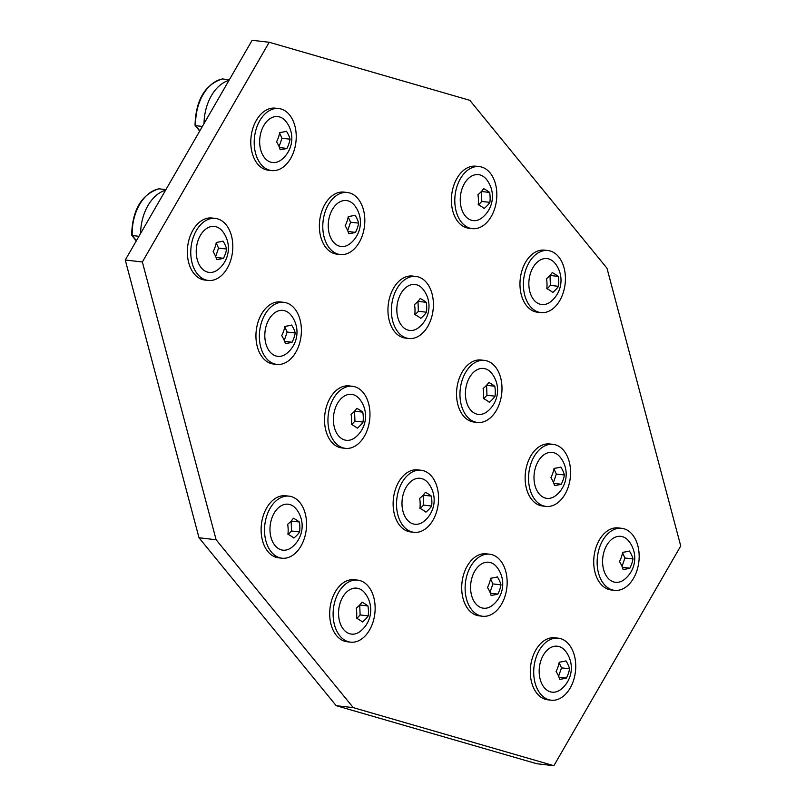 <?xml version="1.0" encoding="UTF-8"?>
<svg xmlns="http://www.w3.org/2000/svg" width="806" height="806" viewBox="0 0 806 806"><rect width="100%" height="100%" fill="white"/><g stroke="black" fill="none" stroke-linecap="round" stroke-linejoin="round"><path stroke-width="1.21" d="M286.926 148.425A25.782 18.246 -57.5 0 0 290.069 139.176A25.782 14.266 -136.9 0 0 286.462 131.247A25.782 3.98 178.5 0 1 279.712 132.567A25.782 18.246 122.5 0 1 276.559 141.816A25.782 14.266 43.1 0 1 280.166 149.745A25.782 3.98 -1.5 0 0 286.926 148.425L279.45 147.558M279.098 146.672L281.969 138.239L290.069 139.176M281.969 138.239L279.622 133.071M266.917 121.303A23.132 15.445 -83.4 0 1 285.939 121.444A27.213 27.213 0 0 1 281.556 159.638A23.132 15.445 -83.4 0 1 261.487 152.284A23.132 15.445 -83.4 0 1 266.917 121.303M257.436 158.54A31.222 20.855 -83.4 0 1 257.749 124.769A31.222 20.855 -83.4 0 1 278.775 108.548A31.222 20.855 -83.4 0 1 293.001 120.588A31.222 20.855 -83.4 0 1 292.689 154.359A31.222 20.855 -83.4 0 1 271.652 170.58A31.222 20.855 -83.4 0 1 257.436 158.54M271.652 170.58L268.237 170.187A31.222 20.855 -83.4 0 1 254.011 158.147A31.222 20.855 -83.4 0 1 254.323 124.376A31.222 20.855 -83.4 0 1 275.36 108.155L278.775 108.548M195.032 125.222C195.818 100.045 204.915 84.62 222.325 78.948L229.357 79.713M228.975 80.378A41.106 27.454 96.6 0 0 204.029 123.59M202.387 126.441L195.646 125.665L199.858 130.814M195.495 124.507L195.646 125.665L195.495 124.507M546.78 288.598A25.782 5.934 18.8 0 1 552.765 292.417A25.782 12.836 -24.4 0 0 558.487 286.311A25.782 18.77 -101.1 0 0 558.226 276.398A25.782 5.934 -161.2 0 0 552.241 272.579A25.782 12.836 155.6 0 1 546.518 278.685A25.782 18.77 78.9 0 1 546.78 288.598M547.173 288.81L550.387 285.384L550.004 275.39M550.74 301.645A23.132 15.445 -83.4 0 1 531.235 295.621A23.132 15.445 -83.4 0 1 534.529 265.194A23.132 15.445 -83.4 0 1 555.133 263.451A27.213 27.213 0 0 1 550.74 301.645M550.387 285.384L558.487 286.311M550.125 275.461L558.226 276.398M533.199 256.923A31.222 20.855 -83.4 0 1 547.969 250.545A31.222 20.855 -83.4 0 1 565.016 272.68A31.222 20.855 -83.4 0 1 555.606 306.22A31.222 20.855 -83.4 0 1 540.836 312.587A31.222 20.855 -83.4 0 1 523.789 290.452A31.222 20.855 -83.4 0 1 533.199 256.923M540.836 312.587L537.421 312.194A31.222 20.855 -83.4 0 1 520.364 290.059A31.222 20.855 -83.4 0 1 529.774 256.53A31.222 20.855 -83.4 0 1 544.544 250.152L547.969 250.545M287.923 534.217A25.782 5.934 18.8 0 1 293.898 538.035A25.782 12.836 -24.4 0 0 299.62 531.93A25.782 18.77 -101.1 0 0 299.358 522.006A25.782 5.934 -161.2 0 0 293.374 518.198A25.782 12.836 155.6 0 1 287.661 524.303A25.782 18.77 78.9 0 1 287.923 534.217M288.306 534.428L291.52 530.993L291.147 521.008M291.883 547.264A23.132 15.445 -83.4 0 1 272.368 541.239A23.132 15.445 -83.4 0 1 275.672 510.803A23.132 15.445 -83.4 0 1 296.265 509.07A27.213 27.213 0 0 1 291.883 547.264M291.52 530.993L299.62 531.93M291.258 521.079L299.358 522.006M274.332 502.531A31.222 20.855 -83.4 0 1 289.102 496.164A31.222 20.855 -83.4 0 1 306.159 518.298A31.222 20.855 -83.4 0 1 296.749 551.828A31.222 20.855 -83.4 0 1 281.979 558.205A31.222 20.855 -83.4 0 1 264.922 536.071A31.222 20.855 -83.4 0 1 274.332 502.531M281.979 558.205L278.554 557.812A31.222 20.855 -83.4 0 1 261.507 535.678A31.222 20.855 -83.4 0 1 270.907 502.138A31.222 20.855 -83.4 0 1 285.687 495.771L289.102 496.164M414.768 314.501A25.782 5.934 18.8 0 1 420.752 318.32A25.782 12.836 -24.4 0 0 426.475 312.214A25.782 18.77 -101.1 0 0 426.213 302.3A25.782 5.934 -161.2 0 0 420.228 298.482A25.782 12.836 155.6 0 1 414.506 304.587A25.782 18.77 78.9 0 1 414.768 314.501M415.161 314.713L418.374 311.287L417.992 301.293M418.727 327.548A23.132 15.445 -83.4 0 1 399.222 321.534A23.132 15.445 -83.4 0 1 402.516 291.097A23.132 15.445 -83.4 0 1 423.12 289.354A27.213 27.213 0 0 1 418.727 327.548M418.374 311.287L426.475 312.214M418.113 301.363L426.213 302.3M401.187 282.825A31.222 20.855 -83.4 0 1 415.956 276.448A31.222 20.855 -83.4 0 1 433.003 298.583A31.222 20.855 -83.4 0 1 423.593 332.122A31.222 20.855 -83.4 0 1 408.823 338.49A31.222 20.855 -83.4 0 1 391.776 316.355A31.222 20.855 -83.4 0 1 401.187 282.825M408.823 338.49L405.408 338.097A31.222 20.855 -83.4 0 1 388.351 315.962A31.222 20.855 -83.4 0 1 397.761 282.432A31.222 20.855 -83.4 0 1 412.531 276.055L415.956 276.448M622.645 552.332A25.782 18.246 122.5 0 1 619.502 561.581A25.782 14.266 43.1 0 1 623.098 569.51A25.782 3.98 -1.5 0 0 629.859 568.19A25.782 18.246 -57.5 0 0 633.002 558.941A25.782 14.266 -136.9 0 0 629.405 551.012A25.782 3.98 178.5 0 1 622.645 552.332M622.03 566.437L624.902 558.004L622.554 552.835M624.489 579.403A23.132 15.445 -83.4 0 1 604.419 572.048A23.132 15.445 -83.4 0 1 609.85 541.068A23.132 15.445 -83.4 0 1 628.882 541.219A27.213 27.213 0 0 1 624.489 579.403M624.902 558.004L633.002 558.941M622.393 567.333L629.859 568.19M635.934 540.352A31.222 20.855 -83.4 0 1 635.622 574.124A31.222 20.855 -83.4 0 1 614.585 590.345A31.222 20.855 -83.4 0 1 600.369 578.305A31.222 20.855 -83.4 0 1 600.682 544.534A31.222 20.855 -83.4 0 1 621.718 528.313A31.222 20.855 -83.4 0 1 635.934 540.352M614.585 590.345L611.17 589.952A31.222 20.855 -83.4 0 1 596.954 577.912A31.222 20.855 -83.4 0 1 597.256 544.141A31.222 20.855 -83.4 0 1 618.293 527.92L621.718 528.313M559.223 662.189A25.782 18.246 122.5 0 1 556.069 671.438A25.782 14.266 43.1 0 1 559.676 679.367A25.782 3.98 -1.5 0 0 566.427 678.048A25.782 18.246 -57.5 0 0 569.58 668.799A25.782 14.266 -136.9 0 0 565.973 660.87A25.782 3.98 178.5 0 1 559.223 662.189M558.608 676.294L561.48 667.862L559.132 662.693M561.067 689.261A23.132 15.445 -83.4 0 1 540.997 681.906A23.132 15.445 -83.4 0 1 546.428 650.926A23.132 15.445 -83.4 0 1 565.449 651.077A27.213 27.213 0 0 1 561.067 689.261M561.48 667.862L569.58 668.799M558.961 677.191L566.427 678.048M572.512 650.21A31.222 20.855 -83.4 0 1 572.2 683.982A31.222 20.855 -83.4 0 1 551.163 700.202A31.222 20.855 -83.4 0 1 536.947 688.163A31.222 20.855 -83.4 0 1 537.249 654.391A31.222 20.855 -83.4 0 1 558.286 638.171A31.222 20.855 -83.4 0 1 572.512 650.21M551.163 700.202L547.737 699.81A31.222 20.855 -83.4 0 1 533.522 687.77A31.222 20.855 -83.4 0 1 533.834 653.998A31.222 20.855 -83.4 0 1 554.871 637.778L558.286 638.171M483.358 398.456A25.782 5.934 18.8 0 1 489.343 402.275A25.782 12.836 -24.4 0 0 495.055 396.169A25.782 18.77 -101.1 0 0 494.793 386.255A25.782 5.934 -161.2 0 0 488.819 382.437A25.782 12.836 155.6 0 1 483.096 388.542A25.782 18.77 78.9 0 1 483.358 398.456M483.741 398.668L486.955 395.242L486.582 385.248M487.318 411.503A23.132 15.445 -83.4 0 1 467.802 405.478A23.132 15.445 -83.4 0 1 471.107 375.052A23.132 15.445 -83.4 0 1 491.7 373.309A27.213 27.213 0 0 1 487.318 411.503M486.955 395.242L495.055 396.169M486.693 385.318L494.793 386.255M469.767 366.77A31.222 20.855 -83.4 0 1 484.537 360.403A31.222 20.855 -83.4 0 1 501.594 382.538A31.222 20.855 -83.4 0 1 492.184 416.077A31.222 20.855 -83.4 0 1 477.414 422.445A31.222 20.855 -83.4 0 1 460.357 400.31A31.222 20.855 -83.4 0 1 469.767 366.77M477.414 422.445L473.999 422.052A31.222 20.855 -83.4 0 1 456.942 399.917A31.222 20.855 -83.4 0 1 466.352 366.377A31.222 20.855 -83.4 0 1 481.122 360.01L484.537 360.403M223.494 258.273A25.782 18.246 -57.5 0 0 226.647 249.024A25.782 14.266 -136.9 0 0 223.04 241.105A25.782 3.98 178.5 0 1 216.29 242.425A25.782 18.246 122.5 0 1 213.137 251.674A25.782 14.266 43.1 0 1 216.743 259.603A25.782 3.98 -1.5 0 0 223.494 258.273L216.028 257.416M215.676 256.53L218.547 248.097L226.647 249.024M218.547 248.097L216.189 242.928M203.485 231.161A23.132 15.445 -83.4 0 1 222.516 231.302A27.213 27.213 0 0 1 218.134 269.496A23.132 15.445 -83.4 0 1 198.054 262.141A23.132 15.445 -83.4 0 1 203.485 231.161M194.004 268.398A31.222 20.855 -83.4 0 1 194.317 234.627A31.222 20.855 -83.4 0 1 215.353 218.406A31.222 20.855 -83.4 0 1 229.569 230.445A31.222 20.855 -83.4 0 1 229.267 264.217A31.222 20.855 -83.4 0 1 208.23 280.438A31.222 20.855 -83.4 0 1 194.004 268.398M208.23 280.438L204.805 280.045A31.222 20.855 -83.4 0 1 190.589 268.005A31.222 20.855 -83.4 0 1 190.901 234.234A31.222 20.855 -83.4 0 1 211.938 218.013L215.353 218.406M131.61 235.08C132.386 209.903 141.483 194.478 158.893 188.806L165.935 189.571M165.552 190.236A41.106 27.454 96.6 0 0 140.597 233.448M138.954 236.299L132.224 235.523L136.426 240.672M132.073 234.355L132.224 235.523L131.69 235.292L136.285 240.923M351.345 424.359A25.782 5.934 18.8 0 1 357.33 428.177A25.782 12.836 -24.4 0 0 363.043 422.072A25.782 18.77 -101.1 0 0 362.781 412.158A25.782 5.934 -161.2 0 0 356.806 408.34A25.782 12.836 155.6 0 1 351.084 414.445A25.782 18.77 78.9 0 1 351.345 424.359M351.728 424.571L354.942 421.145L354.569 411.151M355.305 437.406A23.132 15.445 -83.4 0 1 335.79 431.381A23.132 15.445 -83.4 0 1 339.094 400.955A23.132 15.445 -83.4 0 1 359.688 399.212A27.213 27.213 0 0 1 355.305 437.406M354.942 421.145L363.043 422.072M354.68 411.221L362.781 412.158M337.754 392.673A31.222 20.855 -83.4 0 1 352.524 386.306A31.222 20.855 -83.4 0 1 369.581 408.44A31.222 20.855 -83.4 0 1 360.171 441.98A31.222 20.855 -83.4 0 1 345.401 448.348A31.222 20.855 -83.4 0 1 328.344 426.213A31.222 20.855 -83.4 0 1 337.754 392.673M345.401 448.348L341.986 447.955A31.222 20.855 -83.4 0 1 324.929 425.82A31.222 20.855 -83.4 0 1 334.339 392.28A31.222 20.855 -83.4 0 1 349.109 385.913L352.524 386.306M490.632 578.234A25.782 18.246 122.5 0 1 487.489 587.483A25.782 14.266 43.1 0 1 491.086 595.412A25.782 3.98 -1.5 0 0 497.846 594.093A25.782 18.246 -57.5 0 0 500.989 584.844A25.782 14.266 -136.9 0 0 497.393 576.915A25.782 3.98 178.5 0 1 490.632 578.234M490.018 592.339L492.889 583.917L490.542 578.738M492.476 605.306A23.132 15.445 -83.4 0 1 472.407 597.951A23.132 15.445 -83.4 0 1 477.837 566.971A23.132 15.445 -83.4 0 1 496.869 567.122A27.213 27.213 0 0 1 492.476 605.306M492.889 583.917L500.989 584.844M490.38 593.236L497.846 594.093M503.921 566.255A31.222 20.855 -83.4 0 1 503.609 600.027A31.222 20.855 -83.4 0 1 482.572 616.247A31.222 20.855 -83.4 0 1 468.357 604.218A31.222 20.855 -83.4 0 1 468.669 570.436A31.222 20.855 -83.4 0 1 489.705 554.216A31.222 20.855 -83.4 0 1 503.921 566.255M482.572 616.247L479.157 615.855A31.222 20.855 -83.4 0 1 464.941 603.825A31.222 20.855 -83.4 0 1 465.243 570.043A31.222 20.855 -83.4 0 1 486.28 553.823L489.705 554.216M292.084 342.228A25.782 18.246 -57.5 0 0 295.238 332.979A25.782 14.266 -136.9 0 0 291.631 325.05A25.782 3.98 178.5 0 1 284.871 326.38A25.782 18.246 122.5 0 1 281.727 335.628A25.782 14.266 43.1 0 1 285.324 343.558A25.782 3.98 -1.5 0 0 292.084 342.228L284.619 341.371M284.256 340.485L287.138 332.052L295.238 332.979M287.138 332.052L284.78 326.873M272.075 315.116A23.132 15.445 -83.4 0 1 291.107 315.257A27.213 27.213 0 0 1 286.714 353.451A23.132 15.445 -83.4 0 1 266.645 346.086A23.132 15.445 -83.4 0 1 272.075 315.116M262.595 352.353A31.222 20.855 -83.4 0 1 262.907 318.582A31.222 20.855 -83.4 0 1 283.944 302.351A31.222 20.855 -83.4 0 1 298.16 314.39A31.222 20.855 -83.4 0 1 297.847 348.172A31.222 20.855 -83.4 0 1 276.811 364.393A31.222 20.855 -83.4 0 1 262.595 352.353M276.811 364.393L273.395 364A31.222 20.855 -83.4 0 1 259.179 351.96A31.222 20.855 -83.4 0 1 259.482 318.189A31.222 20.855 -83.4 0 1 280.518 301.958L283.944 302.351M419.936 508.314A25.782 5.934 18.8 0 1 425.911 512.132A25.782 12.836 -24.4 0 0 431.633 506.027A25.782 18.77 -101.1 0 0 431.371 496.103A25.782 5.934 -161.2 0 0 425.387 492.295A25.782 12.836 155.6 0 1 419.674 498.4A25.782 18.77 78.9 0 1 419.936 508.314M420.319 508.526L423.533 505.09L423.16 495.106M423.896 521.361A23.132 15.445 -83.4 0 1 404.38 515.336A23.132 15.445 -83.4 0 1 407.685 484.9A23.132 15.445 -83.4 0 1 428.278 483.167A27.213 27.213 0 0 1 423.896 521.361M423.533 505.09L431.633 506.027M423.271 495.176L431.371 496.103M406.345 476.628A31.222 20.855 -83.4 0 1 421.115 470.261A31.222 20.855 -83.4 0 1 438.172 492.395A31.222 20.855 -83.4 0 1 428.762 525.925A31.222 20.855 -83.4 0 1 413.992 532.303A31.222 20.855 -83.4 0 1 396.935 510.168A31.222 20.855 -83.4 0 1 406.345 476.628M413.992 532.303L410.566 531.91A31.222 20.855 -83.4 0 1 393.519 509.775A31.222 20.855 -83.4 0 1 402.919 476.235A31.222 20.855 -83.4 0 1 417.699 469.868L421.115 470.261M356.504 618.172A25.782 5.934 18.8 0 1 362.488 621.98A25.782 12.836 -24.4 0 0 368.211 615.885A25.782 18.77 -101.1 0 0 367.949 605.961A25.782 5.934 -161.2 0 0 361.965 602.153A25.782 12.836 155.6 0 1 356.242 608.258A25.782 18.77 78.9 0 1 356.504 618.172M356.897 618.383L360.111 614.948L359.728 604.963M360.463 631.209A23.132 15.445 -83.4 0 1 340.958 625.194A23.132 15.445 -83.4 0 1 344.253 594.757A23.132 15.445 -83.4 0 1 364.856 593.025A27.213 27.213 0 0 1 360.463 631.209M360.111 614.948L368.211 615.885M359.849 605.034L367.949 605.961M342.923 586.486A31.222 20.855 -83.4 0 1 357.693 580.119A31.222 20.855 -83.4 0 1 374.74 602.243A31.222 20.855 -83.4 0 1 365.33 635.783A31.222 20.855 -83.4 0 1 350.56 642.15A31.222 20.855 -83.4 0 1 333.513 620.026A31.222 20.855 -83.4 0 1 342.923 586.486M350.56 642.15L347.144 641.757A31.222 20.855 -83.4 0 1 330.087 619.633A31.222 20.855 -83.4 0 1 339.497 586.093A31.222 20.855 -83.4 0 1 354.267 579.726L357.693 580.119M554.065 468.377A25.782 18.246 122.5 0 1 550.911 477.626A25.782 14.266 43.1 0 1 554.518 485.555A25.782 3.98 -1.5 0 0 561.268 484.235A25.782 18.246 -57.5 0 0 564.422 474.986A25.782 14.266 -136.9 0 0 560.815 467.057A25.782 3.98 178.5 0 1 554.065 468.377M553.45 482.482L556.321 474.059L553.964 468.88M555.908 495.458A23.132 15.445 -83.4 0 1 535.829 488.093A23.132 15.445 -83.4 0 1 541.259 457.123A23.132 15.445 -83.4 0 1 560.291 457.264A27.213 27.213 0 0 1 555.908 495.458M556.321 474.059L564.422 474.986M553.803 483.378L561.268 484.235M567.343 456.398A31.222 20.855 -83.4 0 1 567.041 490.169A31.222 20.855 -83.4 0 1 546.005 506.4A31.222 20.855 -83.4 0 1 531.779 494.36A31.222 20.855 -83.4 0 1 532.091 460.579A31.222 20.855 -83.4 0 1 553.128 444.358A31.222 20.855 -83.4 0 1 567.343 456.398M546.005 506.4L542.579 506.007A31.222 20.855 -83.4 0 1 528.363 493.967A31.222 20.855 -83.4 0 1 528.676 460.186A31.222 20.855 -83.4 0 1 549.712 443.965L553.128 444.358M478.2 204.643A25.782 5.934 18.8 0 1 484.174 208.462A25.782 12.836 -24.4 0 0 489.897 202.356A25.782 18.77 -101.1 0 0 489.635 192.443A25.782 5.934 -161.2 0 0 483.65 188.624A25.782 12.836 155.6 0 1 477.938 194.73A25.782 18.77 78.9 0 1 478.2 204.643M478.583 204.855L481.797 201.429L481.424 191.435M482.159 217.691A23.132 15.445 -83.4 0 1 462.644 211.676A23.132 15.445 -83.4 0 1 465.949 181.239A23.132 15.445 -83.4 0 1 486.542 179.496A27.213 27.213 0 0 1 482.159 217.691M481.797 201.429L489.897 202.356M481.535 191.506L489.635 192.443M464.609 172.968A31.222 20.855 -83.4 0 1 479.379 166.6A31.222 20.855 -83.4 0 1 496.436 188.725A31.222 20.855 -83.4 0 1 487.026 222.265A31.222 20.855 -83.4 0 1 472.256 228.632A31.222 20.855 -83.4 0 1 455.199 206.507A31.222 20.855 -83.4 0 1 464.609 172.968M472.256 228.632L468.83 228.239A31.222 20.855 -83.4 0 1 451.783 206.114A31.222 20.855 -83.4 0 1 461.193 172.575A31.222 20.855 -83.4 0 1 475.963 166.207L479.379 166.6M355.506 232.37A25.782 18.246 -57.5 0 0 358.66 223.121A25.782 14.266 -136.9 0 0 355.053 215.202A25.782 3.98 178.5 0 1 348.303 216.522A25.782 18.246 122.5 0 1 345.149 225.771A25.782 14.266 43.1 0 1 348.756 233.7A25.782 3.98 -1.5 0 0 355.506 232.37L348.041 231.513M347.688 230.627L350.56 222.194L358.66 223.121M350.56 222.194L348.202 217.026M335.498 205.258A23.132 15.445 -83.4 0 1 354.529 205.399A27.213 27.213 0 0 1 350.147 243.593A23.132 15.445 -83.4 0 1 330.067 236.239A23.132 15.445 -83.4 0 1 335.498 205.258M326.017 242.495A31.222 20.855 -83.4 0 1 326.329 208.724A31.222 20.855 -83.4 0 1 347.366 192.503A31.222 20.855 -83.4 0 1 361.582 204.543A31.222 20.855 -83.4 0 1 361.279 238.314A31.222 20.855 -83.4 0 1 340.243 254.535A31.222 20.855 -83.4 0 1 326.017 242.495M340.243 254.535L336.817 254.142A31.222 20.855 -83.4 0 1 322.601 242.102A31.222 20.855 -83.4 0 1 322.914 208.331A31.222 20.855 -83.4 0 1 343.95 192.11L347.366 192.503M606.989 268.227L469.817 100.317L269.214 42.265L142.36 261.98L216.109 539.738L353.29 707.648L553.883 765.7L680.738 545.984L606.989 268.227M269.214 42.265L252.117 40.3L125.262 260.016L199.011 537.773L336.183 705.683L536.786 763.735L553.883 765.7M353.29 707.648L336.183 705.683M142.36 261.98L125.262 260.016M216.109 539.738L199.011 537.773M222.627 78.938A41.106 27.454 96.6 0 0 195.646 125.665M159.195 188.795A41.106 27.454 96.6 0 0 132.224 235.523M195.112 125.434L199.707 131.066"/></g></svg>
